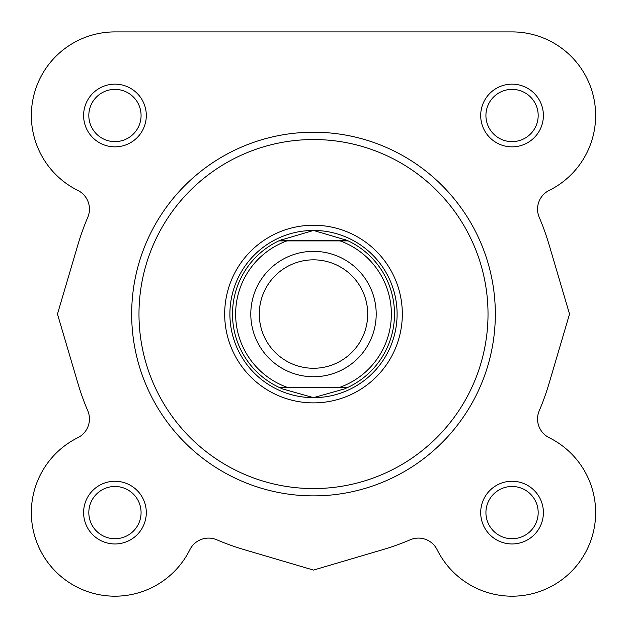 <?xml version="1.0" encoding="UTF-8"?>
<svg xmlns="http://www.w3.org/2000/svg" width="627" height="627" viewBox="0 0 627 627"><rect width="100%" height="100%" fill="white"/><g stroke="black" fill="none" stroke-linecap="round" stroke-linejoin="round"><path stroke-width="0.94" d="M189.856 549.722A83.603 83.603 0 0 1 31.35 512.604A83.603 83.603 0 0 1 77.826 437.693A20.903 20.903 0 0 0 87.756 410.74A20.903 20.903 0 0 1 77.826 437.693A83.603 83.603 0 0 0 55.834 571.714A83.603 83.603 0 0 0 189.856 549.722A20.903 20.903 0 0 1 216.809 539.792A245.572 245.572 0 0 0 244.052 549.605L313.5 570.076L244.052 549.605M549.174 190.404A20.903 20.903 0 0 0 539.244 217.365A20.903 20.903 0 0 1 549.174 190.404A83.603 83.603 0 0 0 512.047 31.899L428.688 31.899M298.632 31.899L114.953 31.899A83.603 83.603 0 0 0 77.826 190.404A20.903 20.903 0 0 1 87.756 217.365A245.572 245.572 0 0 0 77.952 244.608L57.472 314.049L77.952 244.608M569.528 314.049L549.048 383.497L569.528 314.049L549.048 244.608A245.572 245.572 0 0 0 539.244 217.365M495.33 314.049A181.83 181.83 0 0 1 313.5 495.879A181.83 181.83 0 0 1 131.67 314.049A181.83 181.83 0 0 1 313.5 132.219A181.83 181.83 0 0 1 495.33 314.049A181.83 181.83 0 0 0 313.5 132.219A181.83 181.83 0 0 0 131.67 314.049M83.603 512.604A31.35 31.35 0 0 1 114.953 481.254A31.35 31.35 0 0 1 146.303 512.604A31.35 31.35 0 0 1 114.953 543.954A31.35 31.35 0 0 1 83.603 512.604M141.075 512.604A26.122 26.122 0 0 0 114.953 486.474A26.122 26.122 0 0 0 88.822 512.604A26.122 26.122 0 0 0 114.953 538.726A26.122 26.122 0 0 0 141.075 512.604M83.603 115.501A31.35 31.35 0 0 1 114.953 84.151A31.35 31.35 0 0 1 146.303 115.501A31.35 31.35 0 0 1 114.953 146.851A31.35 31.35 0 0 1 83.603 115.501M141.075 115.501A26.122 26.122 0 0 0 114.953 89.379A26.122 26.122 0 0 0 88.822 115.501A26.122 26.122 0 0 0 114.953 141.624A26.122 26.122 0 0 0 141.075 115.501M480.697 115.501A31.35 31.35 0 0 1 512.047 84.151A31.35 31.35 0 0 1 543.397 115.501A31.35 31.35 0 0 1 512.047 146.851A31.35 31.35 0 0 1 480.697 115.501M538.178 115.501A26.122 26.122 0 0 0 512.047 89.379A26.122 26.122 0 0 0 485.925 115.501A26.122 26.122 0 0 0 512.047 141.624A26.122 26.122 0 0 0 538.178 115.501M480.697 512.604A31.35 31.35 0 0 1 512.047 481.254A31.35 31.35 0 0 1 543.397 512.604A31.35 31.35 0 0 1 512.047 543.954A31.35 31.35 0 0 1 480.697 512.604M538.178 512.604A26.122 26.122 0 0 0 512.047 486.474A26.122 26.122 0 0 0 485.925 512.604A26.122 26.122 0 0 0 512.047 538.726A26.122 26.122 0 0 0 538.178 512.604M224.678 314.049A88.822 88.822 0 0 1 313.5 225.226A88.822 88.822 0 0 1 402.322 314.049A88.822 88.822 0 0 1 313.5 402.879A88.822 88.822 0 0 1 224.678 314.049M313.5 570.076L382.948 549.605A245.572 245.572 0 0 0 410.191 539.792A20.903 20.903 0 0 1 437.144 549.722A83.603 83.603 0 0 0 571.166 571.714A83.603 83.603 0 0 0 549.174 437.693A20.903 20.903 0 0 1 539.244 410.74A245.572 245.572 0 0 0 549.048 383.497M512.047 31.899L114.953 31.899A83.603 83.603 0 0 0 77.826 190.404M57.472 314.049L77.952 383.497A245.572 245.572 0 0 0 87.756 410.74M313.5 376.749A62.7 62.7 0 0 1 250.8 314.049A62.7 62.7 0 0 1 313.5 251.349A62.7 62.7 0 0 1 376.2 314.049A62.7 62.7 0 0 1 313.5 376.749M313.5 259.837A54.212 54.212 0 0 0 259.288 314.049A54.212 54.212 0 0 0 313.5 368.268A54.212 54.212 0 0 0 367.712 314.049A54.212 54.212 0 0 0 313.5 259.837M347.139 240.376L348.259 240.901L340.147 240.901L348.259 240.901A80.985 80.985 0 0 1 348.259 387.204L344.199 388.999L313.5 397.651A83.603 83.603 0 0 0 397.103 314.049A83.603 83.603 0 0 0 313.5 230.454A83.603 83.603 0 0 0 229.897 314.049A83.603 83.603 0 0 0 313.5 397.651L282.801 388.999L278.741 387.204A80.985 80.985 0 0 1 278.741 240.901L286.852 240.901L278.741 240.901L279.861 240.376L347.139 240.376L313.5 230.454L279.861 240.376M348.259 240.901A80.985 80.985 0 0 1 348.259 387.204L340.147 387.204A77.85 77.85 0 0 0 340.147 240.901L286.852 240.901A77.85 77.85 0 0 0 286.852 387.204L278.741 387.204A80.985 80.985 0 0 1 278.741 240.901M348.259 387.204L278.741 387.204M347.139 387.721L279.861 387.721M282.801 239.106A80.985 80.985 0 0 0 281.225 239.773M281.225 388.332A80.985 80.985 0 0 0 282.801 388.999M344.199 388.999A80.985 80.985 0 0 0 345.775 388.332M345.775 239.773A80.985 80.985 0 0 0 344.199 239.106M138.982 314.049A174.518 174.518 0 0 0 313.5 488.566A174.518 174.518 0 0 0 488.018 314.049A174.518 174.518 0 0 0 313.5 139.539A174.518 174.518 0 0 0 138.982 314.049"/></g></svg>
